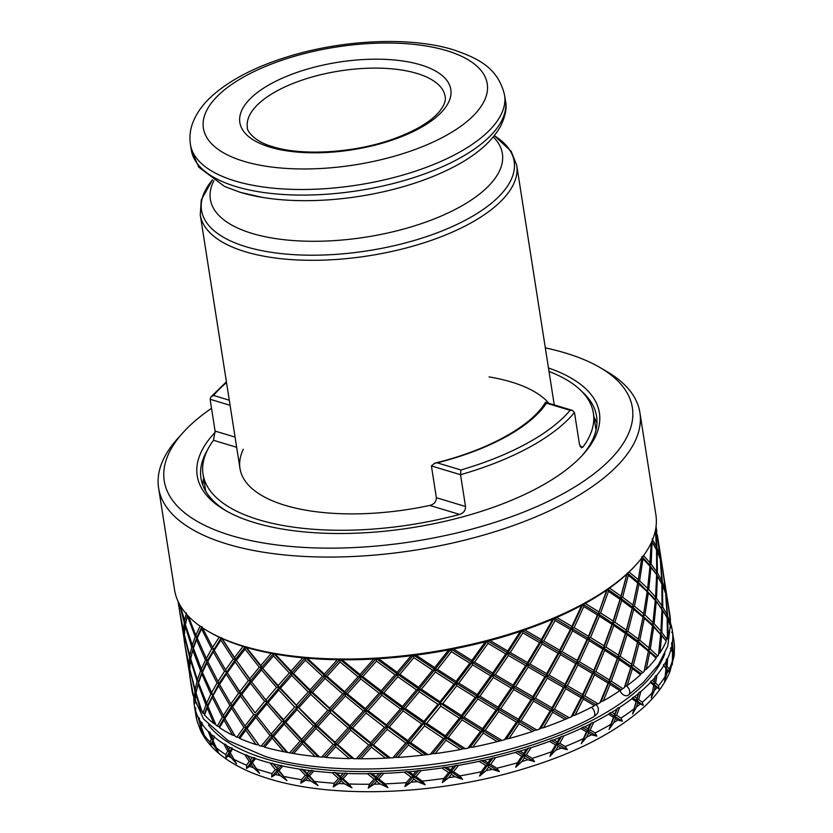 <?xml version="1.0" encoding="UTF-8"?>
<svg xmlns="http://www.w3.org/2000/svg" width="833" height="833" viewBox="0 0 833 833"><rect width="100%" height="100%" fill="white"/><g stroke="black" fill="none" stroke-linecap="round" stroke-linejoin="round"><path stroke-width="1.25" d="M437.481 669.42L451.413 651.677L450.945 649.136L434.993 669.472L413.584 655.082L413.928 657.643L432.608 670.201L434.993 669.472L435.388 672.033L453.995 684.039L456.286 683.247L456.755 685.788L475.174 697.304L477.371 696.45L477.903 698.981L496.031 709.976L498.113 709.07L498.707 711.58L516.46 722.128L518.418 721.17L518.386 719.243L500.685 708.758L498.113 709.07L498.019 707.155L479.933 696.221L477.371 696.45L477.205 694.555L458.816 683.112L456.286 683.247L456.067 681.373L437.481 669.42L434.993 669.472L434.701 667.597L416.021 655.123A241.914 100.449 171.1 0 1 411.138 655.738A241.914 100.449 171.1 0 1 378.546 658.747A241.914 100.449 171.1 0 1 373.736 659.028L360.043 674.501L360.595 676.344L362.761 676.646L376.485 661.1L376.277 658.528L360.595 676.344L358.023 676.76L344.654 691.661L326.994 676.386L325.057 675.917L305.43 657.664L291.821 672.887L273.651 653.374L273.505 655.925L289.322 672.96L291.821 672.887L291.737 675.459L308.231 691.931L310.771 691.775L310.053 689.922L293.466 673.512L291.821 672.887L291.04 671.023L275.129 654.072A241.914 100.449 171.1 0 1 271.204 653.353A241.914 100.449 171.1 0 1 246.495 647.46A241.914 100.449 171.1 0 1 244.777 646.939A241.914 100.449 171.1 0 1 243.069 646.418A241.914 100.449 171.1 0 1 222.026 638.536A241.914 100.449 171.1 0 1 219.183 637.214A241.914 100.449 171.1 0 1 209.885 632.33L208.24 631.372A243.58 101.137 171.1 0 1 174.566 589.92L158.593 487.961A243.58 101.137 171.1 0 1 177.981 438.2L183.104 432.535A236.905 98.367 171.1 0 1 211.52 408.295M545.323 347.892A236.905 98.367 171.1 0 1 565.451 353.005A236.905 98.367 171.1 0 1 599.614 367.311L606.226 371.143A243.58 101.137 171.1 0 1 639.89 412.595L655.863 514.555A243.58 101.137 171.1 0 1 636.474 564.316A243.58 101.137 171.1 0 1 243.361 646.085A243.58 101.137 171.1 0 1 208.24 631.372M639.89 412.595A243.58 101.137 171.1 0 1 497.853 530.777A243.58 101.137 171.1 0 1 227.399 544.126A243.58 101.137 171.1 0 1 158.593 487.961M599.614 367.311A236.905 98.367 171.1 0 1 541.783 504.361A236.905 98.367 171.1 0 1 231.168 535.557A236.905 98.367 171.1 0 1 183.104 432.535M548.468 367.978A203.544 84.518 171.1 0 1 583.194 454.37A203.544 84.518 171.1 0 1 254.711 522.697A203.544 84.518 171.1 0 1 225.347 510.41A203.544 84.518 171.1 0 1 215.216 432.244M581.715 391.354A200.201 83.133 171.1 0 1 596.574 416.302A200.201 83.133 171.1 0 1 581.882 455.786M594.002 417.146A200.201 83.133 171.1 0 1 596.949 423.31M250.462 683.268L264.665 701.355L255.117 712.954L241.716 694.441L250.462 683.268L250.702 680.728L267.039 701.469L266.841 704.01L281.887 721.565L284.334 721.586L284.188 724.148L300.005 741.183L289.686 752.865L293.653 753.553L302.421 743.682L315.124 756.458L319.424 756.885L304.149 741.745L316.082 728.459L316.113 725.887L313.572 726.043L301.723 739.256L302.514 741.12L300.005 741.183M273.651 653.374L261.697 667.348L261.5 669.899L276.546 687.454L278.993 687.475L278.16 685.611L261.697 667.348L245.36 646.627L245.121 649.157L259.323 667.243L249.775 678.843L236.374 660.33L235.427 659.434L235.135 661.954L248.411 680.53L250.702 680.728L249.775 678.843M255.804 717.38L270.007 735.466L261.166 746.181A241.914 100.449 171.1 0 1 260.271 745.91A241.914 100.449 171.1 0 1 259.386 745.639L247.057 728.552L255.804 717.38L256.043 714.839L246.11 727.667L231.949 705.811L246.11 727.667L259.386 745.639M259.594 773.378L252.399 762.674L255.512 758.624L254.502 757.749L251.451 761.779L247.693 755.781L244.652 754.552L249.254 761.497L251.451 761.779L259.594 773.378L253.648 767.891A241.914 100.449 171.1 0 1 249.598 766.381L251.16 764.298L253.648 767.891M249.254 761.497L246.547 765.152L246.526 768.484L249.598 766.381M236.541 763.851L230.231 752.668L232.594 748.961L231.97 747.992L229.669 751.678L228.617 749.742L236.541 763.851L231.397 757.936A241.914 100.449 171.1 0 1 228.148 756.072L229.314 754.167L231.397 757.936M228.919 750.304L225.795 744.442L223.89 743.963L227.711 751.231L225.733 754.583L226.066 757.832L228.148 756.072M218.381 752.314L213.092 740.714L214.393 736.247L212.925 739.652L209.906 732.134L208.281 731.499L211.259 739.038L212.925 739.652L212.509 742.088L214.154 746.014L218.381 752.314M211.259 739.038L210.072 742.141L210.759 745.327L212.509 742.088M201.409 727.157L202.346 732.415L205.584 739.058L201.388 727.094L202.2 722.815L201.617 725.907M200.992 731.27L201.18 728.375M200.295 725.22L201.638 725.98L199.202 719.348L199.504 718.233L198.212 717.452L200.295 725.22L199.941 728.115L200.701 730.76M200.451 730.26L197.088 721.076L195.422 712.153L195.713 708.029L194.662 707.165L194.891 708.925L194.297 705.124A241.914 100.449 171.1 0 1 194.162 704.229L194.86 703.083L193.943 702.188L194.204 704.156M195.609 713.235L196.807 719.847M272.401 763.143L279.034 770.463L282.804 766.048L279.034 765.215L276.837 767.818L273.661 763.934L270.059 763.007A241.914 100.449 171.1 0 1 262.624 760.904A241.914 100.449 171.1 0 1 255.512 758.624M270.059 763.007L275.348 769.588L272.006 773.586L271.641 777.012L275.619 774.513L277.524 772.243L280.357 775.638L286.979 780.667L279.034 770.463M276.837 767.818L277.722 769.692L275.348 769.588M281.439 765.298L277.722 769.692L286.979 780.667M277.524 772.243L277.722 769.692L271.641 777.012M246.807 754.865L251.451 761.779L251.16 764.298M254.502 757.749L252.274 757.489L250.473 759.873M252.399 762.674L251.451 761.779L246.526 768.484M227.711 751.231L229.669 751.678L229.314 754.167M231.97 747.992L229.97 747.555L228.617 749.742M229.97 747.555A241.914 100.449 171.1 0 1 226.295 745.452M230.231 752.668L229.669 751.678L226.066 757.832M244.652 754.552A241.914 100.449 171.1 0 1 232.594 748.961M214.393 736.247L212.675 735.654L211.821 737.663M212.675 735.654A241.914 100.449 171.1 0 1 209.999 733.207M213.092 740.714L212.925 739.652L210.759 745.327M223.89 743.963A241.914 100.449 171.1 0 1 214.612 737.299M202.2 722.815L200.805 722.086L200.482 723.95M200.805 722.086A241.914 100.449 171.1 0 1 199.202 719.348M208.281 731.499A241.914 100.449 171.1 0 1 202.023 723.929M194.901 708.935L195.224 710.257M194.662 707.165A241.914 100.449 171.1 0 1 194.297 705.124M198.212 717.452A241.914 100.449 171.1 0 1 195.13 709.164M195.828 714.891L195.588 713.35M195.078 710.133L195.38 711.819M193.943 702.188A241.914 100.449 171.1 0 1 193.808 697.336M672.481 642.014A241.914 100.449 171.1 0 0 672.648 633.205L672.429 631.175L671.721 632.309L672.648 633.205L674.407 644.69L674.282 654.655L672.96 650.042L672.481 642.014L671.523 643.149L672.408 648.886L671.575 647.199L670.492 648.324L671.283 649.771L670.596 648.532M672.7 632.924L672.293 630.269A241.914 100.449 171.1 0 1 672.429 631.175M671.804 628.134L671.45 626.229L670.877 627.374L671.919 628.228A241.914 100.449 171.1 0 1 672.293 630.269M672.908 634.454L672.679 633.038M670.44 622.886A241.914 100.449 171.1 0 1 671.45 626.229M673.387 637.339L673.939 640.764A241.914 100.449 171.1 0 1 674.043 641.493L673.689 639.182M673.939 640.764L674.043 641.493M670.492 648.324L672.533 652.156L672.293 664.817L673.106 653.311L674.043 656.029M672.96 650.042L671.939 651.167L672.408 648.886M672.189 644.117A241.914 100.449 171.1 0 1 671.575 647.199M674.126 655.654L674.282 654.655M672.543 652.281L673.106 653.311M663.422 664.817L665.994 668.68L666.244 665.38L664.859 663.734L663.422 664.817L669.472 672.366L669.18 669.107L667.16 666.515L667.629 658.424L666.306 659.538L666.244 665.38M666.567 660.579A241.914 100.449 171.1 0 1 664.859 663.734M667.16 666.515L665.786 667.618L669.472 672.366M671.034 649.324A241.914 100.449 171.1 0 1 667.629 658.424M665.994 668.68L664.578 681.342L666.608 674.043L666.931 669.805M650.688 681.384L650.417 682.498L653.738 685.309L654.353 682.019L652.437 680.363L650.688 681.384L659.142 688.943L658.497 685.746L655.633 683.154L656.998 675.074L655.342 676.115L654.353 682.019M655.207 677.229A241.914 100.449 171.1 0 1 652.437 680.363M655.633 683.154L653.936 684.195L655.04 686.444L659.142 688.943M663.557 665.89A241.914 100.449 171.1 0 1 656.998 675.074M653.634 685.84L651.229 697.887L654.249 690.672L655.04 686.444M653.738 685.309L651.229 697.887M632.591 697.606L631.935 698.752L636.068 701.636L637.026 698.387L634.621 696.68L632.591 697.606L643.305 705.364L642.295 702.209L638.651 699.553L640.858 691.536L638.921 692.494L636.672 700.501L637.724 702.813L643.305 705.364M638.921 692.494L637.026 698.387M638.38 693.629A241.914 100.449 171.1 0 1 634.621 696.68M638.651 699.553L636.672 700.501L632.559 714.048L636.485 706.998L637.724 702.813M650.417 682.498A241.914 100.449 171.1 0 1 640.858 691.536M636.068 701.636L632.559 714.048M609.6 713.1L608.548 714.235L613.442 717.265L614.702 714.068L611.839 712.277L609.6 713.1L622.355 721.222L620.991 718.067L616.639 715.297L619.617 707.404L617.43 708.269L614.421 716.141L615.389 718.494L617.878 720.066L622.355 721.222M617.43 708.269L614.702 714.068M616.503 709.404A241.914 100.449 171.1 0 1 611.839 712.277M616.639 715.297L614.421 716.141L609.048 729.437L613.765 722.607L615.389 718.494M631.935 698.752A241.914 100.449 171.1 0 1 619.617 707.404M613.442 717.265L609.048 729.437M582.257 727.469L580.861 728.563L586.39 731.811L587.734 730.708L587.921 728.698L584.672 726.782L582.257 727.469L596.813 736.122L595.106 732.957L590.128 730L593.773 722.305L591.409 723.034L587.734 730.708L588.608 733.123L591.451 734.8L596.813 736.122M591.409 723.034L590.118 724.137L587.921 728.698M590.118 724.137A241.914 100.449 171.1 0 1 584.672 726.782M590.128 730L587.734 730.708L581.267 743.661L586.64 737.132L588.608 733.123M608.548 714.235A241.914 100.449 171.1 0 1 593.773 722.305M586.39 731.811L581.267 743.661M551.248 740.37L549.53 741.401L555.59 744.91L557.267 743.869L557.339 741.901L553.778 739.839L551.248 740.37L567.294 749.69L565.284 746.493L559.776 743.307L563.993 735.851L561.494 736.434L557.267 743.869L558.037 746.326L561.161 748.128L567.294 749.69M561.494 736.434L559.87 737.497L557.339 741.901M559.87 737.497A241.914 100.449 171.1 0 1 553.778 739.839M559.776 743.307L557.267 743.869L549.895 756.374L555.778 750.2L558.037 746.326M580.861 728.563A241.914 100.449 171.1 0 1 563.993 735.851M555.59 744.91L551.54 751.772L549.895 756.374M517.335 751.481L515.346 752.428L521.802 756.249L523.759 755.281L523.728 753.355L519.907 751.106L517.335 751.481L534.536 761.612L532.245 758.342L526.331 754.885L530.985 747.722L528.424 748.149L523.759 755.281L524.415 757.78L527.768 759.738L534.536 761.612M528.424 748.149L526.508 749.127L523.728 753.355M526.508 749.127A241.914 100.449 171.1 0 1 519.907 751.106M526.331 754.885L523.759 755.281L515.71 767.266L521.947 761.497L524.415 757.78M549.53 741.401A241.914 100.449 171.1 0 1 530.985 747.722M521.802 756.249L517.376 762.809L515.71 767.266M481.359 760.529L479.131 761.362L485.858 765.527L488.055 764.673L487.888 762.778L483.911 760.331L481.359 760.529L499.342 771.577L496.812 768.224L490.616 764.444L495.573 757.624L493.001 757.884L488.055 764.673L488.586 767.203L492.084 769.348L499.342 771.577M493.001 757.884L490.845 758.759L487.888 762.778M490.845 758.759A241.914 100.449 171.1 0 1 483.911 760.331M490.616 764.444L488.055 764.673L479.558 776.075L485.962 770.733L488.586 767.203M515.346 752.428A241.914 100.449 171.1 0 1 495.573 757.624M485.858 765.527L481.182 771.775L479.558 776.075M444.197 767.297L441.792 767.995L448.633 772.545L451.017 771.816L450.726 769.942L446.665 767.276L444.197 767.297L462.575 779.344L459.858 775.887L453.506 771.764L458.629 765.319L456.12 765.402L451.017 771.816L451.424 774.367L454.995 776.71L462.575 779.344M456.12 765.402L453.766 766.141L450.726 769.942M453.766 766.141A241.914 100.449 171.1 0 1 446.665 767.276M453.506 771.764L451.017 771.816L442.323 782.572L448.727 777.699L451.424 774.367M479.131 761.362A241.914 100.449 171.1 0 1 458.629 765.319M448.633 772.545L443.854 778.428L442.323 782.572M406.764 771.608L404.244 772.16L411.065 777.106L413.564 776.523L413.147 774.669L409.097 771.764L406.764 771.608L425.142 784.728L422.289 781.146L415.927 776.658L421.061 770.598L418.676 770.504L413.564 776.523L413.834 779.094L417.416 781.646L425.142 784.728M418.676 770.504L416.188 771.108L413.147 774.669M416.188 771.108A241.914 100.449 171.1 0 1 409.097 771.764M415.927 776.658L413.564 776.523L404.911 786.602L411.158 782.218L413.834 779.094M441.792 767.995A241.914 100.449 171.1 0 1 421.061 770.598M411.065 777.106L406.306 782.624L404.911 786.602M369.977 773.357L367.415 773.742L374.048 779.105L376.62 778.688L376.068 776.845L372.122 773.69L369.977 773.357L387.97 787.591L385.023 783.863L378.786 778.99L383.794 773.357L381.587 773.076L376.62 778.688L376.766 781.271L380.264 784.03L387.97 787.591M381.587 773.076L379.025 773.524L376.068 776.845M379.025 773.524A241.914 100.449 171.1 0 1 372.122 773.69M378.786 778.99L376.62 778.688L368.259 788.06L374.163 784.176L376.766 781.271M404.244 772.16A241.914 100.449 171.1 0 1 383.794 773.357M374.048 779.105L369.456 784.238L368.259 788.06M334.762 772.503L332.2 772.722L338.521 778.501L341.093 778.251L340.416 776.408L336.647 773.003L334.762 772.503L351.963 787.862L348.996 783.988L343.019 778.73L347.746 773.503L345.768 773.055L341.093 778.251L341.114 780.833L344.456 783.811L351.963 787.862M345.768 773.055L343.206 773.326L340.416 776.408M343.206 773.326A241.914 100.449 171.1 0 1 336.647 773.003M343.019 778.73L341.093 778.251L333.273 786.925L338.677 783.52L341.114 780.833M367.415 773.742A241.914 100.449 171.1 0 1 347.746 773.503M338.521 778.501L334.22 783.239L333.273 786.925M309.491 775.856L313.802 771.046L312.115 770.442L307.856 775.231L318.029 785.529L309.491 775.856L307.856 775.231L307.762 777.793L310.886 780.99L318.029 785.529M332.2 772.722A241.914 100.449 171.1 0 1 313.802 771.046M301.962 769.078L307.856 775.231L307.065 773.368L303.556 769.723L299.484 769.109L305.347 775.304L307.856 775.231L300.796 783.207L305.555 780.271L307.762 777.793M305.347 775.304L301.473 779.667L300.796 783.207M299.484 769.109A241.914 100.449 171.1 0 1 282.804 766.048M312.115 770.442L309.595 770.535L307.065 773.368M309.595 770.535A241.914 100.449 171.1 0 1 303.556 769.723M252.274 757.489A241.914 100.449 171.1 0 1 247.693 755.781M279.034 765.215A241.914 100.449 171.1 0 1 273.661 763.934M413.584 655.082L397.539 674.189L397.81 676.76L416.479 689.849L418.926 689.193L419.27 691.754L437.95 704.312L440.334 703.593L440.74 706.145L459.337 718.15L461.628 717.359L445.676 737.705L445.384 735.831L426.704 723.346L424.268 723.304L462.773 748.805L465.303 748.68L448.164 737.653L462.096 719.91L480.516 731.416L467.823 748.19A241.914 100.449 171.1 0 1 465.303 748.68M480.516 731.416L482.713 730.562L482.546 728.667L464.158 717.223L461.628 717.359L461.409 715.485L442.823 703.541L440.334 703.593L440.043 701.719L421.363 689.235L418.926 689.193L461.628 717.359L462.096 719.91M368.707 744.994L371.279 744.577L370.727 742.724L352.661 728.011L350.61 727.615L350.693 730.197L368.707 744.994L356.368 758.738L361.022 758.769L371.424 747.159L385.575 758.176A241.914 100.449 171.1 0 1 361.022 758.769M373.444 744.879L387.168 729.323L405.723 742.994L392.895 757.78A241.914 100.449 171.1 0 1 390.375 757.926L373.444 744.879L371.279 744.577L358.94 758.394M405.723 742.994L408.222 742.411L407.806 740.558L389.23 726.97L386.96 726.751L386.47 724.897L368.103 710.768L365.937 710.466L366.083 713.038L384.409 727.251L386.96 726.751L371.279 744.577L371.424 747.159M385.575 758.176L390.375 757.926M474.581 662.11L488.023 643.357L505.777 653.905L507.734 652.947L508.39 655.436L525.665 665.525L527.487 664.526L528.195 667.004L544.907 676.688L546.583 675.646L547.354 678.104L563.4 687.381L564.909 686.309L565.742 688.745L581.049 697.7L582.392 696.596L582.579 694.587L567.367 685.674L564.909 686.309L565.045 684.32L549.093 675.084L546.583 675.646L546.656 673.668L530.027 664.036L527.487 664.526L527.508 662.579L510.296 652.541L507.734 652.947L492.772 674.959L493.365 677.468L511.118 688.016L513.076 687.058L513.034 685.132L495.343 674.647L492.772 674.959L492.678 673.054L474.581 662.11L472.019 662.339L456.286 683.247L434.993 669.472L418.926 689.193L418.572 687.329L399.892 674.313L397.539 674.189L381.608 692.639L381.826 695.211L400.381 708.873L402.88 708.3L402.464 706.446L383.888 692.858L381.608 692.639L350.61 727.615L388.126 757.697M384.409 727.251L370.727 742.724M389.23 726.97L403.151 710.872L421.821 723.96L424.268 723.304L423.914 721.44L405.244 708.425L402.88 708.3L386.96 726.751L387.168 729.323M345.351 696.086L345.268 693.504L330.409 710.028L332.336 710.497L345.351 696.086L363.365 710.882L365.937 710.466L408.222 742.411L395.425 757.27L397.716 757.468L408.493 744.983L422.925 755.135A241.914 100.449 171.1 0 1 397.716 757.468M392.895 757.78L395.425 757.27M376.485 661.1L395.029 674.761L397.539 674.189L418.926 689.193L402.88 708.3L424.268 723.304L424.611 725.866L443.291 738.423L430.349 754.24A241.914 100.449 171.1 0 1 427.798 754.563L410.586 742.536L408.222 742.411L408.493 744.983M422.925 755.135L427.798 754.563M451.413 651.677L469.833 663.183L472.019 662.339L492.772 674.959L477.371 696.45L456.286 683.247L408.222 742.411L425.382 754.5M443.291 738.423L445.676 737.705L446.082 740.256L460.462 749.575L462.773 748.805M448.164 737.653L445.676 737.705L432.785 753.573L435.232 753.594L446.082 740.256M460.462 749.575A241.914 100.449 171.1 0 1 435.232 753.594M430.349 754.24L432.785 753.573M410.586 742.536L424.611 725.866M421.821 723.96L407.806 740.558M400.381 708.873L386.47 724.897M360.741 678.926L360.595 676.344L339.926 659.403L325.057 675.917L345.268 693.504L347.319 693.899L360.741 678.926L379.067 693.139L381.608 692.639L402.88 708.3L403.151 710.872M416.479 689.849L402.464 706.446M405.244 708.425L419.27 691.754M437.95 704.312L423.914 721.44M426.704 723.346L440.74 706.145M459.337 718.15L445.384 735.831M450.945 649.136L472.019 662.339L472.561 664.869L490.689 675.865L492.772 674.959L513.076 687.058L498.113 709.07L477.371 696.45L461.628 717.359L482.713 730.562L470.104 747.388L472.644 747.232L483.244 733.092L497.28 741.63A241.914 100.449 171.1 0 1 472.644 747.232M467.823 748.19L470.104 747.388M516.46 722.128L504.392 739.798A241.914 100.449 171.1 0 1 501.955 740.433L485.275 730.333L482.713 730.562L483.244 733.092M497.28 741.63L501.955 740.433M510.296 652.541L522.853 632.893L522.145 630.414L507.734 652.947L507.693 651.01L490.002 640.535A241.914 100.449 171.1 0 1 485.347 641.754L471.863 660.434L472.019 662.339L487.43 640.848L527.487 664.526L513.076 687.058L532.828 698.637L532.849 696.69L515.648 686.652L513.076 687.058L513.732 689.557L531.006 699.637L532.828 698.637L518.418 721.17L498.113 709.07L482.713 730.562L499.394 740.735M543.751 640.962L555.059 620.523L570.366 629.467L571.709 628.374L572.583 630.779L587.067 639.411L588.233 638.286L589.16 640.671L602.759 649.042L603.738 647.907L604.706 650.271L617.326 658.393L618.128 657.247L619.138 659.58L630.727 667.525L631.685 664.276L620.231 656.352L618.128 657.247L618.44 655.155L605.955 647.064L603.738 647.907L604.019 645.846L590.545 637.505L588.233 638.286L588.473 636.256L574.104 627.655L571.709 628.374L559.568 652.197L560.401 654.634L575.707 663.589L577.05 662.485L577.238 660.465L562.025 651.562L559.568 652.197L559.703 650.209L543.751 640.962L541.231 641.525L527.487 664.526L546.583 675.646L532.828 698.637L551.925 709.758L551.998 707.79L535.369 698.148L532.828 698.637L533.536 701.115L550.249 710.799L551.925 709.758L540.94 728.24L543.48 727.74L552.695 712.215L565.149 719.42A241.914 100.449 171.1 0 1 543.48 727.74M550.249 710.799L539.149 729.25L540.94 728.24M581.049 697.7L571.24 716.828A241.914 100.449 171.1 0 1 569.168 717.723L554.434 709.195L551.925 709.758L552.695 712.215M565.149 719.42L569.168 717.723M522.853 632.893L539.565 642.566L541.231 641.525L559.568 652.197L546.583 675.646L564.909 686.309L551.925 709.758L566.7 718.348M522.145 630.414L541.231 641.525L542.012 643.982L558.058 653.27L559.568 652.197L577.05 662.485L564.909 686.309L595.741 704.583L598.063 703.812L584.787 695.888L594.502 674.792L608.1 683.154L609.079 682.019L601.01 701.698L603.3 700.907L610.048 684.382L619.887 690.672A241.914 100.449 171.1 0 1 603.3 700.907M574.104 627.655L583.818 606.559L582.892 604.175L571.709 628.374L571.896 626.354L556.683 617.451A241.914 100.449 171.1 0 1 552.716 619.169L541.315 639.557L541.231 641.525L554.226 618.086L588.233 638.286L577.05 662.485L593.575 672.398L593.814 670.367L579.445 661.777L577.05 662.485L577.925 664.901L592.409 673.522L593.575 672.398L594.502 674.792M630.727 667.525L624.354 687.579A241.914 100.449 171.1 0 1 622.845 688.652L611.297 681.186L609.079 682.019L609.36 679.957L595.887 671.627L593.575 672.398L609.079 682.019L610.048 684.382M608.1 683.154L599.885 702.823L601.01 701.698M619.887 690.672L622.845 688.652M600.614 612.953L608.454 591.357L620.044 599.302L620.647 598.156L621.699 600.468L632.195 608.246L632.601 607.122L633.684 609.392L643.045 617.076L643.253 615.972L644.357 618.221L652.541 625.822L652.541 624.729L653.676 626.957L660.642 634.559L660.902 631.268L654.092 623.667L652.541 624.729L652.978 622.532L644.95 614.931L643.253 615.972L643.67 613.796L634.444 606.122L632.601 607.122L632.986 604.977L622.626 597.209L620.647 598.156L612.786 623.136L613.796 625.468L625.385 633.413L626.343 630.154L614.889 622.241L612.786 623.136L613.098 621.054L600.614 612.953L598.396 613.796L588.233 638.286L618.128 657.247L609.079 682.019L620.72 689.537M583.818 606.559L597.407 614.931L598.396 613.796L625.989 632.278L618.128 657.247L641.025 673.585L642.899 672.595L633.309 665.442L639.026 643.513L648.397 651.198L648.595 650.084L649.698 652.333L656.123 658.216A241.914 100.449 171.1 0 1 646.262 669.357L649.698 652.333M582.892 604.175L598.396 613.796L607.444 589.025L620.647 598.156L632.601 607.122L625.989 632.278L637.943 641.233L638.328 639.088L627.967 631.32L625.989 632.278L627.041 634.579L637.537 642.358L637.943 641.233L639.026 643.513M650.292 649.042L648.595 650.084L649.011 647.907L639.786 640.233L637.943 641.233L656.165 657.112L657.737 656.05L650.292 649.042L653.676 626.957M648.397 651.198L644.076 671.481L644.44 670.357L646.262 669.357M648.293 651.698L644.44 670.357M656.123 658.216L656.165 657.112M637.62 583.433L632.601 607.122L652.541 624.729L665.754 640.546L666.994 639.432L661.819 632.403L662.735 610.339L667.191 618.044L667.41 638.307A241.914 100.449 171.1 0 1 666.994 639.432M622.626 597.209L628.342 575.28L637.703 582.965L637.911 581.851L639.015 584.11L647.199 591.711L647.637 588.421L639.609 580.82L637.911 581.851L655.102 599.385L655.561 597.157L648.751 589.556L647.199 590.618L648.334 592.846L655.3 600.447L655.102 599.385L662.735 610.339M665.65 593.481L667.868 602.04L670.45 622.043A241.914 100.449 171.1 0 1 670.43 623.126L667.618 615.931L666.598 617.055L667.066 614.764L662.776 607.049L661.569 608.173L662.037 605.914L656.477 598.292L655.102 599.385L665.931 615.649M668.139 636.173L667.764 619.2L670.315 625.208A241.914 100.449 171.1 0 1 668.139 636.173L666.962 637.297M667.202 618.169L667.764 619.2M667.306 599.094L662.704 569.116M667.358 598.812L665.64 590.805L664.807 591.951L665.286 589.629L662.277 581.809L661.246 582.944L661.725 580.653L657.435 572.937L656.227 574.062L661.85 583.923L662.037 605.914M661.86 584.058L665.598 592.877L667.066 614.764M660.309 559.37L662.527 567.919L665.286 589.629M200.128 625.958L195.786 635.319L196.9 637.307L196.484 639.754L205.47 660.059L207.282 660.6L196.9 637.307L193.225 647.71L185.363 624.75L187.435 616.014L195.234 636.693L196.9 637.307L201.94 626.489L201.555 628.946L211.686 648.886L213.644 649.334L213.279 651.822L224.525 671.325L226.607 671.7L226.274 674.199L238.571 693.264L240.768 693.556L240.477 696.076L253.753 714.641L256.043 714.839L272.381 735.581L263.478 746.358L264.644 747.18L272.183 738.132L283.751 751.741A241.914 100.449 171.1 0 1 264.644 747.18M241.716 694.441L226.607 671.7L213.644 649.334L226.607 671.7L240.768 693.556L255.117 712.954M218.236 682.06L218.985 683.456L218.631 685.944L229.866 705.436L231.949 705.811L218.985 683.456L207.584 705.541L198.525 682.914L201.825 673.866L210.811 694.17L212.623 694.712L202.409 672.491L206.896 663.058L217.028 682.998L218.985 683.456L207.282 660.6L202.242 671.419L193.225 647.71L190.934 657.664L192.777 650.125L200.576 670.804L197.431 679.811L190.705 658.872L190.934 657.664M205.47 660.059L201.128 669.44M200.576 670.804L202.242 671.419L198.566 681.821L197.431 679.811M189.778 669.097L194.943 691.109L196.296 691.869L195.141 689.839L189.664 668.587L190.486 660.153L197.057 681.134L195.141 689.839M197.057 681.134L198.566 681.821L196.276 691.786L198.129 684.237L205.918 704.926L202.981 713.235L204.522 713.912L204.522 714.995L207.167 707.977L214.019 723.71L215.809 724.252M210.811 694.17L206.469 703.552M217.028 682.998L211.54 692.754M245.36 646.627L235.427 659.434L221.266 637.589L220.932 640.088L233.23 659.153L235.427 659.434L218.985 683.456L231.949 705.811L231.626 708.31L243.913 727.376L246.11 727.667L245.818 730.187L256.012 744.577L258.282 744.796M247.057 728.552L246.11 727.667L238.936 737.538L239.737 738.475L245.818 730.187M256.012 744.577A241.914 100.449 171.1 0 1 239.737 738.475M243.913 727.376L236.832 737.184L238.936 737.538M222.369 717.109L224.327 717.567L212.623 694.712L212.238 697.179L222.369 717.109L217.278 726.116L219.121 726.636L219.527 727.657L223.973 720.056L232.574 735.154A241.914 100.449 171.1 0 1 219.527 727.657M232.574 735.154L234.635 735.549L235.354 736.497L224.327 717.567L219.121 726.636M301.723 739.256L285.813 722.294L284.334 721.586L283.501 719.722L267.039 701.469L250.702 680.728L231.949 705.811L224.327 717.567L223.973 720.056M223.577 716.172L234.635 735.549M224.889 718.556L231.626 708.31M236.832 737.184A241.914 100.449 171.1 0 1 235.354 736.497M229.866 705.436L223.275 715.63M212.988 695.742L218.631 685.944M217.278 726.116A241.914 100.449 171.1 0 1 216.132 725.293L207.584 705.541L207.167 707.977M207.75 706.603L212.238 697.179M214.019 723.71A241.914 100.449 171.1 0 1 204.522 714.995M205.918 704.926L207.584 705.541L204.522 713.912M194.943 691.109L194.297 698.866L195.495 699.678M195.099 700.803L195.838 694.264L200.815 710.507A241.914 100.449 171.1 0 1 195.099 700.803M196.067 693.046L195.838 694.264M200.815 710.507L202.294 711.205M202.981 713.235A241.914 100.449 171.1 0 1 202.211 712.309L196.047 692.983L196.276 691.786M198.525 682.914L198.129 684.237M202.409 672.491L202.242 671.419L201.825 673.866M221.266 637.589L207.282 660.6L206.896 663.058M211.686 648.886L206.199 658.643M207.646 661.631L213.279 651.822M224.525 671.325L217.934 681.509M219.548 684.445L226.274 674.199M238.571 693.264L230.928 703.885M232.699 706.748L240.477 696.076M253.753 714.641L245.131 725.762M270.007 735.466L272.381 735.581L272.183 738.132M261.166 746.181L263.478 746.358M283.751 751.741L287.635 752.491L273.693 736.351L284.188 724.148M273.693 736.351L272.381 735.581L286.188 751.772M264.665 701.355L267.039 701.469L284.334 721.586L302.514 741.12L304.149 741.745M259.323 667.243L261.697 667.348L278.993 687.475L278.847 690.036L294.663 707.071L297.162 707.009L297.079 709.57L313.572 726.043M315.395 724.033L298.808 707.634L297.162 707.009L296.381 705.145L280.471 688.183L278.993 687.475L316.113 725.887L317.904 726.438L330.43 712.6L330.409 710.028L327.838 710.268L315.395 724.033L316.113 725.887L302.514 741.12L317.654 756.312M395.029 674.761L381.129 690.796L381.608 692.639L360.595 676.344L345.268 693.504L342.696 693.837L329.733 708.175L330.409 710.028L316.113 725.887L351.922 758.311L353.952 758.717L337.677 744.608L350.693 730.197M305.43 657.664L305.399 660.236L322.496 676.157L325.057 675.917L325.089 678.489L342.696 693.837M360.043 674.501L341.978 659.788A241.914 100.449 171.1 0 1 337.355 659.726L324.391 674.064L307.221 658.216A241.914 100.449 171.1 0 1 302.889 657.82L291.04 671.023M373.736 659.028A241.914 100.449 171.1 0 1 341.978 659.788M339.926 659.403L340.01 661.975L358.023 676.76M344.654 691.661L345.268 693.504L365.937 710.466L365.385 708.612L347.319 693.899M326.994 676.386L340.01 661.975M337.355 659.726A241.914 100.449 171.1 0 1 307.221 658.216M329.733 708.175L312.562 692.327L310.771 691.775L272.381 735.581L256.043 714.839L291.821 672.887L310.771 691.775L325.057 675.917L324.391 674.064M302.889 657.82A241.914 100.449 171.1 0 1 275.129 654.072M293.466 673.512L305.399 660.236M322.496 676.157L310.053 689.922M312.562 692.327L325.089 678.489M298.808 707.634L310.74 694.347L310.771 691.775L350.61 727.615L335.751 744.14L335.772 746.722L349.35 758.624L351.922 758.311M310.74 694.347L327.838 710.268M308.231 691.931L296.381 705.145M280.471 688.183L291.737 675.459M289.322 672.96L278.16 685.611M263.009 668.118L273.505 655.925M271.204 653.353L260.812 665.473L246.495 647.46M243.069 646.418L234.448 657.529L250.702 680.728L261.697 667.348L260.812 665.473M234.448 657.529L222.026 638.536M236.374 660.33L245.121 649.157M251.837 681.561L261.5 669.899M276.546 687.454L266.154 699.585M268.351 702.24L278.847 690.036M294.663 707.071L283.501 719.722M285.813 722.294L297.079 709.57M302.421 743.682L302.514 741.12L292.144 752.865M315.124 756.458A241.914 100.449 171.1 0 1 293.653 753.553M289.686 752.865A241.914 100.449 171.1 0 1 287.635 752.491M281.887 721.565L271.496 733.706M257.178 715.672L266.841 704.01M248.411 680.53L239.789 691.64M227.357 672.637L235.135 661.954M233.23 659.153L225.587 669.774M214.206 650.334L220.932 640.088M219.183 637.214L212.592 647.397L202.304 627.52M213.644 649.334L212.592 647.397L213.644 649.334M212.884 647.939L212.592 647.397M195.234 636.693L192.09 645.71M189.809 675.261L184.905 645.127L188.935 666.639L190.111 667.452L188.945 665.4L184.739 643.919L184.291 635.714L189.601 656.998L190.944 657.758L189.799 655.727L184.322 634.475L185.145 626.031L191.715 647.022L189.799 655.727M191.715 647.022L193.225 647.71L192.777 650.125M189.601 656.998L188.945 665.4M184.218 640.712L184.541 642.035M179.584 604.394L184.26 622.886L185.603 623.636L180.188 605.466M179.584 610.901L183.593 632.528L184.759 633.34L183.604 631.289L179.397 609.808L178.949 603.207M184.26 622.886L183.604 631.289M184.468 641.15L179.564 611.016M183.593 632.528L184.208 640.702M179.126 607.028L179.199 607.913M179.053 607.788L179.355 609.475M184.395 641.899L184.697 643.597M188.935 666.639L189.882 676.146M184.437 634.985L184.291 635.714M185.384 624.823L185.145 626.031M187.435 615.181L185.592 623.553M187.571 615.337L187.435 616.014M195.786 635.319L188.383 616.201M197.067 638.37L201.555 628.946M193.183 648.803L196.484 639.754M190.726 658.934L190.486 660.153M194.297 698.866A241.914 100.449 171.1 0 1 193.922 697.846L190.08 678.031L189.632 669.826M190.268 679.124L193.537 696.086M193.266 695.888A241.914 100.449 171.1 0 1 191.944 690.13L190.247 679.239M189.737 676.021L190.039 677.708M657.362 535.005L662.016 564.701L660.298 556.694L657.664 536.848M656.841 531.787L656.654 530.694M662.225 566.232L661.996 564.816M660.298 556.694L659.465 557.839L659.944 555.517L656.925 547.697L655.623 529.257M655.863 527.789L659.944 555.517M656.925 547.697L655.904 548.832L656.383 546.542L652.093 538.836M656.508 549.947L660.257 558.766L661.725 580.653M639.609 580.82L642.993 558.735L649.959 566.336L649.761 565.274L656.227 574.062L656.696 571.802L651.135 564.17L649.761 565.274L650.906 567.471L656.227 574.062L660.59 581.538M651.135 564.17L652.052 542.116L656.508 549.811L656.696 571.802M657.435 572.937L657.081 550.967M662.277 581.809L660.631 559.943M665.64 590.805L663.006 570.959M667.566 600.343L667.337 598.927M668.045 603.227L669.94 615.275A241.914 100.449 171.1 0 1 670.409 619.981L668.347 605.07M667.618 615.931L665.973 594.054M669.555 624.271L670.43 623.126M662.776 607.049L662.422 585.078M656.477 598.292L657.393 576.228M656.633 575.082L655.561 597.157M648.751 589.556L650.906 567.471M649.959 566.336L647.637 588.421M637.703 582.965L632.986 604.977M634.444 606.122L639.015 584.11M647.199 591.711L643.67 613.796M644.95 614.931L648.334 592.846M655.3 600.447L652.978 622.532M654.092 623.667L656.248 601.582M661.975 609.194L660.902 631.268M661.819 632.403L660.444 633.507L665.754 640.546M666.108 641.577A241.914 100.449 171.1 0 1 660.017 652.76L661.589 635.694M658.507 653.843L660.017 652.76M660.642 634.559L658.539 654.925A241.914 100.449 171.1 0 1 657.737 656.05M652.541 625.822L649.011 647.907M639.786 640.233L644.357 618.221M642.961 617.565L637.943 641.233L631.331 666.39L632.382 668.701L640.587 674.709L641.025 673.585M643.045 617.076L638.328 639.088M627.967 631.32L633.684 609.392M632.195 608.246L626.343 630.154M614.889 622.241L621.699 600.468M620.044 599.302L613.098 621.054M628.342 575.28L627.259 573.01L620.647 598.156L621.001 596.043L609.548 588.129A241.914 100.449 171.1 0 1 606.643 590.17L598.396 613.796L599.364 616.16L611.984 624.271L612.786 623.136L603.738 647.907L593.575 672.398L582.392 696.596L583.267 699.012L594.533 705.697L595.741 704.583M597.407 614.931L588.473 636.256M590.545 637.505L599.364 616.16M611.984 624.271L604.019 645.846M605.955 647.064L613.796 625.468M625.385 633.413L618.44 655.155M620.231 656.352L627.041 634.579M637.537 642.358L631.685 664.276M633.309 665.442L631.331 666.39L625.114 686.444L627.197 685.538L632.382 668.701M644.076 671.481A241.914 100.449 171.1 0 1 642.899 672.595M640.587 674.709A241.914 100.449 171.1 0 1 627.197 685.538M624.354 687.579L625.114 686.444M611.297 681.186L619.138 659.58M617.326 658.393L609.36 679.957M595.887 671.627L604.706 650.271M602.759 649.042L593.814 670.367M579.445 661.777L589.16 640.671M587.067 639.411L577.238 660.465M562.025 651.562L572.583 630.779M570.366 629.467L559.703 650.209M539.565 642.566L527.508 662.579M530.027 664.036L542.012 643.982M558.058 653.27L546.656 673.668M549.093 675.084L560.401 654.634M575.707 663.589L565.045 684.32M567.367 685.674L577.925 664.901M592.409 673.522L582.579 694.587M584.787 695.888L582.392 696.596L572.719 715.745L575.166 715.089L583.267 699.012M599.885 702.823A241.914 100.449 171.1 0 1 598.063 703.812M594.533 705.697A241.914 100.449 171.1 0 1 575.166 715.089M571.24 716.828L572.719 715.745M554.434 709.195L565.742 688.745M563.4 687.381L551.998 707.79M535.369 698.148L547.354 678.104M544.907 676.688L532.849 696.69M515.648 686.652L528.195 667.004M525.665 665.525L513.034 685.132M495.343 674.647L508.39 655.436M505.777 653.905L492.678 673.054M469.833 663.183L456.067 681.373M458.816 683.112L472.561 664.869M490.689 675.865L477.205 694.555M479.933 696.221L493.365 677.468M511.118 688.016L498.019 707.155M500.685 708.758L513.732 689.557M531.006 699.637L518.386 719.243M539.149 729.25A241.914 100.449 171.1 0 1 536.869 730.031L520.989 720.774L533.536 701.115M520.989 720.774L518.418 721.17L534.317 730.499L536.869 730.031M504.392 739.798L506.454 738.871L518.418 721.17L519.074 723.669L532.464 731.489L534.317 730.499M532.464 731.489A241.914 100.449 171.1 0 1 509.025 738.548L519.074 723.669M506.454 738.871L509.025 738.548M485.275 730.333L498.707 711.58M496.031 709.976L482.546 728.667M464.158 717.223L477.903 698.981M475.174 697.304L461.409 715.485M442.823 703.541L456.755 685.788M453.995 684.039L440.043 701.719M421.363 689.235L435.388 672.033M432.608 670.201L418.572 687.329M471.863 660.434L453.475 649.001A241.914 100.449 171.1 0 1 448.654 649.927L434.701 667.597M448.654 649.927A241.914 100.449 171.1 0 1 416.021 655.123M485.347 641.754A241.914 100.449 171.1 0 1 453.475 649.001M487.43 640.848L488.023 643.357M541.315 639.557L524.686 629.925A241.914 100.449 171.1 0 1 520.323 631.414L507.693 651.01M520.323 631.414A241.914 100.449 171.1 0 1 490.002 640.535M552.716 619.169A241.914 100.449 171.1 0 1 524.686 629.925M554.226 618.086L555.059 620.523M598.677 611.724L585.203 603.404A241.914 100.449 171.1 0 1 581.726 605.299L571.896 626.354M581.726 605.299A241.914 100.449 171.1 0 1 556.683 617.451M606.643 590.17A241.914 100.449 171.1 0 1 585.203 603.404M607.444 589.025L608.454 591.357M627.259 573.01L637.911 581.851L638.328 579.674L629.102 572.011A241.914 100.449 171.1 0 1 626.853 574.135L621.001 596.043M626.853 574.135A241.914 100.449 171.1 0 1 609.548 588.129M641.858 557.6L638.328 579.674M636.474 564.316L635.194 565.732A241.914 100.449 171.1 0 1 629.102 572.011M651.25 542.731L649.761 565.274L641.858 556.517L642.993 558.735M650.219 563.035L643.409 555.444M651.76 541.585L652.052 542.116M651.833 541.429L655.248 547.416M655.404 530.371L656.383 546.542M656.623 530.86L656.008 526.789M178.387 602.082L178.866 606.58L178.043 601.343M186.373 612.911L184.457 621.605M202.763 485.035A200.201 83.133 171.1 0 1 203.689 478.267M227.034 511.358A200.201 83.133 171.1 0 1 200.982 478.246A200.201 83.133 171.1 0 1 207.49 449.955M411.138 655.738L397.122 672.325L378.546 658.747M376.277 658.528L397.539 674.189L397.122 672.325M399.892 674.313L413.928 657.643M383.888 692.858L397.81 676.76M368.103 710.768L381.826 695.211M352.661 728.011L366.083 713.038M337.677 744.608L335.751 744.14L324.235 756.916L326.047 757.447L335.772 746.722M356.368 758.738A241.914 100.449 171.1 0 1 353.952 758.717M349.35 758.624A241.914 100.449 171.1 0 1 326.047 757.447M316.082 728.459L333.179 744.39L321.684 757.093L324.235 756.916M321.684 757.093A241.914 100.449 171.1 0 1 319.424 756.885M333.179 744.39L335.751 744.14L335.074 742.297L317.904 726.438M330.43 712.6L348.038 727.948L350.61 727.615L349.995 725.772L332.336 710.497M348.038 727.948L335.074 742.297M363.365 710.882L349.995 725.772M379.067 693.139L365.385 708.612M381.129 690.796L362.761 676.646M465.522 506.506L460.545 474.716L431.4 465.939L436.377 497.728L465.522 506.506C465.574 510.452 463.596 513.097 459.566 514.419A197.536 82.019 171.1 0 1 203.054 474.237A197.536 82.019 171.1 0 1 213.498 440.303L215.091 431.077L235.062 437.096M230.085 405.307L210.114 399.288L215.091 431.077M549.02 371.466A197.536 82.019 171.1 0 1 593.367 413.116A197.536 82.019 171.1 0 1 582.923 447.061L581.34 447.831L579.456 444.291L574.478 412.502L572.448 410.398L570.147 410.325L546.469 403.193A163.497 67.889 171.1 0 1 437.242 462.846L434.639 463.169L431.4 465.939M437.242 462.846L460.92 469.979L460.545 474.716A197.536 82.019 171.1 0 0 529.496 447.217A197.536 82.019 171.1 0 0 574.478 412.502M459.566 514.419L429.745 505.433A160.165 66.505 171.1 0 1 243.319 449.279M429.745 505.433C434.066 504.361 436.273 501.789 436.377 497.728M434.639 463.179C487.909 450.361 531.818 425.809 545.376 402.433L546.469 403.193M489.075 376.901A160.165 66.505 171.1 0 1 548.885 403.297M210.114 399.288L210.822 397.018L213.508 395.456L229.294 400.215M620.033 690.474A6.008 4.321 -127.2 0 0 628.374 695.086A6.008 4.321 -127.2 0 0 629.675 691.067A6.008 4.321 -127.2 0 0 626.333 685.913M240.914 192.496A154.032 63.954 -8.9 0 0 262.468 197.411A154.032 63.954 -8.9 0 0 452.173 167.704C475.393 155.886 491.439 142.224 500.321 126.741C505.433 116.422 507.141 107.769 505.454 100.783L504.579 95.191C498.019 67.723 478.319 58.32 453.267 49.751C409.513 36.225 341.061 39.692 285.698 57.373C255.013 67.056 230.772 79.635 212.967 95.118C203.585 103.323 196.911 112.403 192.944 122.336C190.153 129.531 189.32 136.883 190.413 144.39A158.999 66.015 -8.9 0 0 235.322 181.053A158.999 66.015 -8.9 0 0 411.866 172.337A158.999 66.015 -8.9 0 0 504.579 95.191M213.914 180.719A147.795 61.371 -8.9 0 0 252.097 233.427A147.795 61.371 -8.9 0 0 435.201 218.538A147.795 61.371 -8.9 0 0 493.303 136.966M246.214 246.797A158.208 65.692 -8.9 0 0 452.017 226.711A158.208 65.692 -8.9 0 0 494.344 135.685L511.191 151.304L516.731 165.309A160.165 66.505 -8.9 0 1 423.341 243.017A160.165 66.505 -8.9 0 1 245.506 251.795A160.165 66.505 -8.9 0 1 200.264 214.862L201.263 199.837L212.53 179.824A158.208 65.692 -8.9 0 0 246.214 246.797M262.468 197.411L240.373 192.371L224.66 186.509L198.775 167.173L191.288 149.982A158.999 66.015 -8.9 0 0 236.197 186.634A158.999 66.015 -8.9 0 0 412.741 177.929A158.999 66.015 -8.9 0 0 505.454 100.783M243.986 161.342A143.651 59.643 -8.9 0 0 445.103 136.05A143.651 59.643 -8.9 0 0 446.675 50.657A143.651 59.643 -8.9 0 0 245.558 75.938A143.651 59.643 -8.9 0 0 243.986 161.342M270.007 147.139A106.78 44.336 -8.9 0 0 419.499 128.334A106.78 44.336 -8.9 0 0 420.665 64.859A106.78 44.336 -8.9 0 0 271.173 83.654A106.78 44.336 -8.9 0 0 270.007 147.139M445.166 96.503A100.106 41.567 -8.9 0 0 416.896 73.429A100.106 41.567 -8.9 0 0 305.742 78.916A100.106 41.567 -8.9 0 0 247.38 127.48C246.308 129.74 253.524 141.537 272.87 146.743C302.681 156.229 355.691 152.866 394.321 138.611C415.646 130.729 430.599 121.805 439.178 111.83C444.083 105.687 446.082 100.585 445.166 96.503M664.89 653.52A236.905 98.367 171.1 0 1 504.715 753.126A236.905 98.367 171.1 0 1 266.154 758.978A236.905 98.367 171.1 0 1 208.448 724.991M272.006 773.586A241.914 100.449 171.1 0 1 264.269 771.4A241.914 100.449 171.1 0 1 256.876 769.026M246.547 765.152A241.914 100.449 171.1 0 1 234.011 759.342M225.733 754.583A241.914 100.449 171.1 0 1 216.091 747.659M214.154 746.014A241.914 100.449 171.1 0 1 211.79 743.848M210.072 742.141A241.914 100.449 171.1 0 1 203.564 734.269M202.346 732.415A241.914 100.449 171.1 0 1 200.93 730.01M199.941 728.115A241.914 100.449 171.1 0 1 196.734 719.493M196.276 717.494A241.914 100.449 171.1 0 1 195.932 715.62L196.432 718.338M280.357 775.638A241.914 100.449 171.1 0 1 275.619 774.513M674.272 643.534A241.914 100.449 171.1 0 1 674.105 652.687M673.803 654.79A241.914 100.449 171.1 0 1 673.262 657.518M672.72 659.642A241.914 100.449 171.1 0 1 669.18 669.107M668.118 671.263A241.914 100.449 171.1 0 1 666.608 674.043M665.317 676.198A241.914 100.449 171.1 0 1 658.497 685.746M656.696 687.902A241.914 100.449 171.1 0 1 654.249 690.672M652.239 692.817A241.914 100.449 171.1 0 1 642.295 702.209M639.806 704.312A241.914 100.449 171.1 0 1 636.485 706.998M633.809 709.07A241.914 100.449 171.1 0 1 620.991 718.067M617.878 720.066A241.914 100.449 171.1 0 1 613.765 722.607M610.485 724.564A241.914 100.449 171.1 0 1 595.106 732.957M591.451 734.8A241.914 100.449 171.1 0 1 586.64 737.132M582.829 738.913A241.914 100.449 171.1 0 1 565.284 746.493M561.161 748.128A241.914 100.449 171.1 0 1 555.778 750.2M551.54 751.772A241.914 100.449 171.1 0 1 532.245 758.342M527.768 759.738A241.914 100.449 171.1 0 1 521.947 761.497M517.376 762.809A241.914 100.449 171.1 0 1 496.812 768.224M492.084 769.348A241.914 100.449 171.1 0 1 485.962 770.733M481.182 771.775A241.914 100.449 171.1 0 1 459.858 775.887M454.995 776.71A241.914 100.449 171.1 0 1 448.727 777.699M443.854 778.428A241.914 100.449 171.1 0 1 422.289 781.146M417.416 781.646A241.914 100.449 171.1 0 1 411.158 782.218M406.306 782.624A241.914 100.449 171.1 0 1 385.023 783.863M380.264 784.03A241.914 100.449 171.1 0 1 374.163 784.176M369.456 784.238A241.914 100.449 171.1 0 1 348.996 783.988M344.456 783.811A241.914 100.449 171.1 0 1 338.677 783.52M334.22 783.239A241.914 100.449 171.1 0 1 315.082 781.5M310.886 780.99A241.914 100.449 171.1 0 1 305.555 780.271M301.473 779.667A241.914 100.449 171.1 0 1 284.126 776.471M226.534 382.618A194.193 80.634 -8.9 0 0 213.508 395.456M460.92 469.979A194.193 80.634 -8.9 0 0 570.147 410.325M236.666 447.279L213.498 440.303M579.945 446.155L582.923 447.061M194.745 699.168L203.564 719.035L227.971 740.537L264.894 756.333C350.162 783.738 504.86 765.079 593.44 716.953A6.008 3.467 -117.7 0 0 594.7 712.954A6.008 3.467 -117.7 0 0 591.534 707.248M554.257 404.921L516.731 165.309M191.288 149.982L190.413 144.39M239.977 468.458L200.264 214.862M674.136 655.883L669.888 671.773C664.765 683.966 656.352 695.524 644.638 706.426C613.452 734.748 568.179 756.968 508.838 773.097C426.84 795.369 331.367 798.035 269.83 779.042C248.14 772.576 230.699 763.663 217.528 752.293C210.353 746.045 204.814 739.017 200.899 731.197M195.693 714.037L195.932 715.62M656.04 526.487L656.571 529.892M203.054 474.237L205.709 491.199M572.448 410.398L545.657 402.329M210.822 397.018L226.409 381.785M593.367 413.116L596.022 430.078M669.919 623.792L669.992 624.354M670.211 626.395L667.764 646.21L658.528 664.64L643.17 682.529L628.374 695.086M596.313 704.385L598.458 708.508L598.052 712.153L596.938 714.12L593.44 716.953"/></g></svg>
